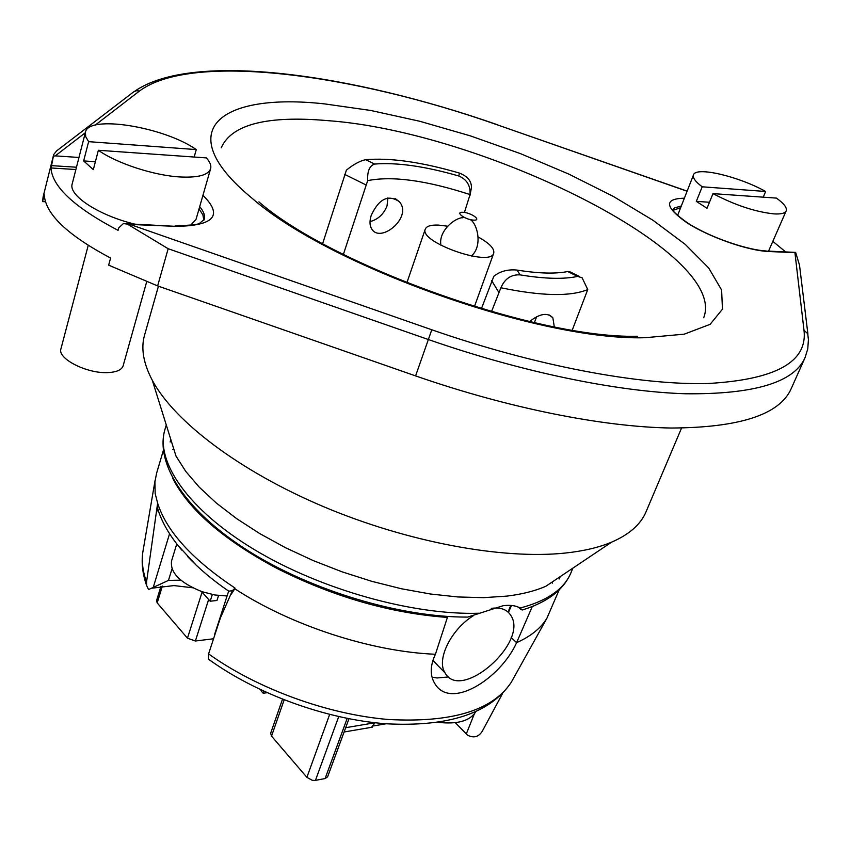 <?xml version="1.0" encoding="UTF-8"?>
<svg xmlns="http://www.w3.org/2000/svg" width="851" height="851" viewBox="0 0 851 851"><rect width="100%" height="100%" fill="white"/><g stroke="black" fill="none" stroke-linecap="round" stroke-linejoin="round"><path stroke-width="1.28" d="M491.293 608.412L492.548 608.231C501.016 607.316 507.068 609.646 510.696 615.23C529.482 641.952 460.657 702.564 444.956 672.747C436.201 659.599 451.168 629.219 473.433 615.688M438.456 666.184L432.946 660.27M765.645 191.475C738.391 176.231 695.756 166.264 693.501 174.881C692.501 177.71 695.405 181.689 702.203 186.805L765.645 191.475L763.251 197.166M774.091 213.899C781.037 214.282 785.069 213.271 786.186 210.867C787.239 207.793 783.984 203.538 776.42 198.102L713 193.624C734.998 205.155 755.358 211.91 774.091 213.899M768.549 251.119L786.186 210.867M693.501 174.881L677.609 215.452M709.479 202.251L696.309 201.379L707.021 208.261L713 193.624M696.309 201.379L702.203 186.805M785.558 251.843L773.08 241.546M680.279 207.804L673.077 210.346M680.981 206.048L674.513 207.974L672.864 209.942L673.588 211.112C672.024 210.463 683.683 221.526 695.256 227.494C716.787 239.674 749.508 250.162 765.996 250.971L768.847 251.513C748.04 250.768 709.117 237.121 686.959 222.792C664.748 206.984 663.801 198.783 684.14 198.187M203.857 220.26L202.889 214.846L199.038 208.91M799.514 265.161L795.642 252.396L768.006 251.098M75.877 169.519L50.964 167.966C52.209 186.709 74.569 207.495 118.066 230.344L118.714 227.93L123.352 223.579L129.98 224.419L431.787 329.773C535.364 365.877 639.622 385.322 707.862 383.514C775.697 379.684 807.737 361.941 803.993 330.284L794.93 252.662L795.642 252.396M190.613 225.228L196.028 219.377L210.601 168.732C211.442 165.573 210.027 161.967 206.357 157.892L98.365 150.276C116.736 163.392 154.212 175.593 180.242 176.976C198.177 177.827 208.293 175.072 210.601 168.732M194.166 157.041L196.273 149.585C164.147 126.916 88.132 114.428 85.419 132.288L72.197 183.912C68.165 195.326 98.727 215.377 134.447 224.047M127.033 223.898L168.168 248.715L428.415 339.549C522.099 372.185 617.028 391.641 685.47 393.768C754.146 394.47 793.994 382.482 805.003 357.782L807.759 348.942L808.418 339.57L807.705 333.645L803.993 330.284M686.948 191.188L497.909 125.044C352.665 73.686 191.709 52.06 139.49 91.014L136.362 90.695L133.586 91.919L56.581 150.925L53.687 154.563L51.549 165.637L76.473 167.221M85.302 132.745L55.272 155.871L53.411 156.222M50.964 167.966L51.549 165.637M805.003 357.782L791.111 388.854C779.601 414.639 739.572 427.691 671.035 428.032C602.763 426.894 508.441 408.225 415.586 375.897L157.637 285.915L168.168 248.715M53.687 154.563L43.124 196.815L42.55 201.602L44.273 194.741C45.337 214.005 67.442 235.11 110.587 258.055L108.662 265.161L157.637 285.915M45.401 201.751L42.55 201.602M158.435 286.191L144.542 335.198C140.777 348.293 143.372 363.356 152.34 380.376C174.232 421.362 239.259 471.029 323.486 506.643C407.693 542.204 502.579 559.703 565.16 553.065C583.531 551.108 599.019 547.459 611.646 542.13C629.304 534.481 640.76 524.376 646.037 511.802L681.545 428.074M611.646 542.13L545.757 586.318C535.034 590.977 522.12 594.243 507.015 596.094L483.666 597.657L457.934 596.966L430.319 593.987L401.395 588.754L371.791 581.329L342.187 571.872L313.242 560.596L285.606 547.767L259.885 533.673L236.642 518.642L216.314 503.037L199.272 487.187L185.784 471.443L176.008 456.104L152.34 380.376M518.238 607.103L521.099 609.582L522.301 609.986L520.035 608.05C516.1 605.614 510.494 604.827 503.207 605.689L467.731 617.081L464.348 617.071M173.732 448.817L172.881 449.509M163.339 450.477L156.584 473.273L154.914 481.921L155.169 493.527L157.701 503.388C166.636 531.46 192.411 559.681 235.025 588.062L232.408 590.658L228.621 591.222L214.548 634.665M157.499 504.079L146.542 581.988C142.798 571.542 141.532 561.745 142.745 552.607L143.383 548.863M180.827 580.159L168.466 580.403L148.563 589.562L146.659 585.626L146.542 581.988M156.669 512.068L157.712 508.59L159.392 513.791M177.965 545.438L196.485 565.447M157.712 508.59L157.701 503.388M218.569 595.53L216.973 600.487L210.176 601.221L212.325 594.519M513.068 679.045L511.217 682.374C492.559 710.532 451.594 722.903 388.322 719.489C327.635 714.478 257.066 688.693 208.58 653.898L208.474 659.174M208.58 653.898L220.388 617.954L232.408 590.658M235.025 588.062L234.791 588.764C290.936 625.528 371.6 651.77 435.425 654.259L447.403 617.432C390.141 613.199 333.198 596.796 276.564 568.213C223.441 539.715 188.848 509.781 172.774 478.422M170.785 439.403L170.157 442.009M447.403 617.432L446.328 616.379M210.176 601.221L201.527 591.519M508.441 612.433L511.525 605.465M432.063 677.194L437.052 677.97L448.637 676.928M508.068 612.092L510.738 605.412M511.164 637.495L516.6 642.675C500.899 678.045 450.253 711.245 434.542 683.119C429.872 675.109 430.17 665.493 435.425 654.259M208.442 659.195L213.601 662.812M534.29 605.731L532.237 606.646L516.6 642.675C530.716 636.367 540.81 628.251 546.874 618.305L559.16 589.871M552.331 583.137L552.097 582.063M234.791 588.764L231.249 594.232M455.285 722.669L467.454 735.115C473.699 738.349 478.645 737.03 482.315 731.179L502.42 693.746M559.15 578.988L560.288 576.563M160.967 586.222L156.52 600.753L157.201 602.923L187.465 638.186L195.368 641.016L213.197 638.814M386.088 723.786L373.461 725.935M371.515 727.318L375.057 722.765M348.963 718.765L327.614 776.814L325.093 778.569L314.859 780.473L312.2 780.282L306.892 777.335L329.645 714.468M282.489 699.245L270.661 733.232L271.522 736.126L306.892 777.335M267.023 692.714L263.225 693.278L260.949 690.672L261.172 690.023M263.225 693.278L263.906 691.289M475.73 711.84C469.89 720.999 457.37 724.488 438.148 722.329M579.159 276.341L570.159 271.926L567.713 271.543C555.192 273.99 538.3 273.501 517.025 270.075C507.877 269.193 500.154 271.256 493.846 276.245L481.4 308.722M572.276 330.039L587.754 289.553L582.116 277.798L577.616 276.405C563.702 279.394 544.534 278.883 520.099 274.873C511.26 274.352 504.856 278.649 500.899 287.755L491.495 311.657M587.754 289.553C570.415 296.744 541.47 296.148 500.899 287.755M529.63 321.529C539.8 313.54 547.544 312.285 552.852 317.753L554.278 326.795M536.651 316.678L534.396 322.614M343.389 254.385L367.664 180.625C392.364 175.753 426.5 180.401 470.05 194.581L464.412 212.431M462.901 216.728L462.519 217.824M371.227 215.356C369.387 221.175 369.621 225.834 371.951 229.323C381.078 243.524 412.98 216.824 399.321 201.687C388.322 194.177 378.961 198.73 371.227 215.356M370.015 221.654C378.004 219.452 383.673 214.218 387.024 205.953L387.907 197.836M322.667 243.514L346.4 170.147C353.431 164.424 359.856 160.935 365.664 159.68C390.492 157.616 421.756 162.084 459.444 173.093C467.497 176.263 471.507 181.061 471.454 187.497L469.922 195.836M367.664 180.625C367.228 171.285 369.547 165.764 374.6 164.052C396.949 162.286 425.011 166.264 458.795 175.997C466.869 179.476 470.614 185.667 470.05 194.581M478.273 237.035C489.516 243.312 494.665 248.694 493.718 253.204C490.74 267.469 418.671 242.099 425.287 229.11C426.521 226.132 430.925 224.792 438.51 225.1L447.456 226.185M462.955 212.282C471.39 212.686 482.23 220.6 473.667 220.143C465.135 219.739 454.328 211.761 462.955 212.282M227.079 595.987L214.888 594.998L202.251 591.764C180.263 583.041 170.019 572.797 171.53 561.022L176.774 543.927M95.397 161.701L83.653 160.924L93.323 169.647L98.365 150.276M83.653 160.924L88.621 141.66L85.706 136.671L85.419 132.288M196.273 149.585L88.621 141.66M88.217 245.396L60.932 348.857C57.208 358.42 86.217 373.451 107.077 372.61C116.321 372.312 121.672 370.036 123.14 365.792L146.638 281.915M129.98 224.419L176.104 226.377C214.324 225.738 223.27 215.388 202.942 195.347M794.93 252.662L768.847 251.513M95.163 125.15L139.49 91.014M55.272 155.871L78.973 157.467M324.901 103.939C221.313 92.291 168.806 129.554 251.864 198.081C329.358 266.299 539.779 341.081 645.122 337.709L684.215 334.177L710.149 324.316L722.456 309.179L721.605 289.989L708.702 267.991L685.257 244.397L652.972 220.271L613.603 196.581L568.904 174.136L520.578 153.68L470.326 135.862L419.798 121.278L370.738 110.47L324.901 103.939M703.692 317.742C729.254 252.949 482.421 131.714 328.092 120.672C267.225 115.279 231.6 124.331 221.207 147.829M175.189 225.792C191.592 225.324 199.879 224.366 200.028 222.93L204.24 219.452C205.261 215.665 203.74 211.399 199.687 206.644M126.342 223.707L176.104 226.377M431.787 329.773L415.586 375.897M497.909 125.044L686.991 191.071M520.035 608.05C547.246 600.912 564.266 589.062 571.064 572.5C563.83 589.7 547.576 602.2 522.301 609.986M153.159 587.69L169.562 533.737M168.466 580.403L172.019 568.862M467.731 617.081C400.97 617.443 312.328 590.966 249.375 551.544C186.518 512.174 154.659 464.444 164.945 429.478C155.116 461.54 187.997 509.664 254.438 549.661C320.753 589.615 413.182 615.443 479.294 613.22M374.993 722.754L345.676 727.701M325.093 778.569L347.176 718.414M187.465 638.186L202.081 592.126M195.368 641.016L208.644 599.498M271.522 736.126L284.149 699.905M315.444 780.388L338.709 716.627M466.263 734.009L474.305 713.968M157.201 602.923L162.371 586.052M498.643 292.116L491.633 280.553M520.099 274.873L517.025 270.075M577.616 276.405L567.713 271.543M365.994 184.922L344.751 174.434M365.664 159.68L374.6 164.052M459.444 173.093L458.795 175.997M444.956 672.747L433.372 661.046M637.484 336.241C538.236 339.06 331.996 265.725 258.885 201.878M799.514 265.172L807.929 334.262M134.809 91.163C193.4 50.794 352.708 74.111 497.941 124.916M572.861 568.138L571.064 572.5M146.649 585.626C142.628 574.117 141.33 563.107 142.745 552.607L155.095 480.336M181.837 550.14C170.157 536.438 162.179 522.876 157.892 509.451M187.592 556.554C198.974 568.628 212.761 580.222 228.962 591.339M192.698 587.786L173.987 585.584L152.052 588.179M546.874 618.305L511.217 682.374C490.208 713.393 448.317 727.19 385.556 723.744C325.444 719.148 256.279 693.895 208.367 659.089M372.281 727.179L344.102 731.988M518.642 607.295L521.099 609.582M166.275 424.957L164.945 429.478M549.129 314.934L552.852 317.753M394.96 198.389L399.31 201.676M425.287 229.11L406.863 282.819M493.718 253.204L474.422 306.605M440.956 245.322C438.031 231.004 455.753 216.484 464.593 217.622M470.284 219.622C477.23 223.409 483.081 246.056 471.348 256.023"/></g></svg>
